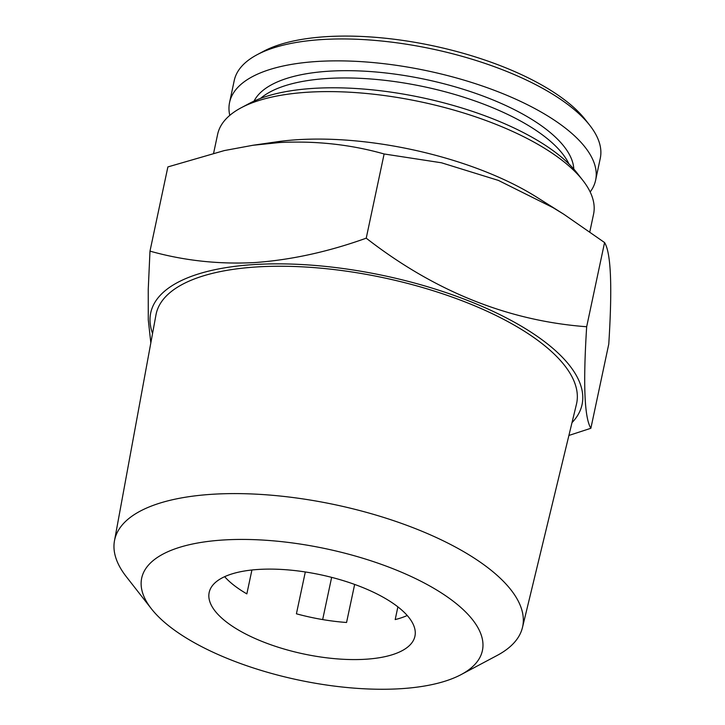 <?xml version="1.0" encoding="UTF-8"?>
<svg xmlns="http://www.w3.org/2000/svg" width="725" height="725" viewBox="0 0 725 725"><rect width="100%" height="100%" fill="white"/><g stroke="black" fill="none" stroke-linecap="round" stroke-linejoin="round"><path stroke-width="1.09" d="M590.875 428.276L608.773 344.067C612.408 286.656 611.003 252.817 604.568 242.549L563.805 214.247L552.903 207.577L498.365 180.398L441.489 162.79L384.123 153.972C350.818 144.529 316.055 140.713 279.814 142.508L252.889 145.281L224.324 150.573L167.883 166.922L149.984 251.131C183.679 260.61 218.452 264.435 254.294 262.595C290.68 260.039 327.99 251.901 366.225 238.181C434.474 291.233 507.971 320.867 586.67 326.748C583.036 384.159 584.441 418.008 590.875 428.276L568.908 435.444M384.123 153.972L366.225 238.181M572.007 422.63A220.482 84.879 -168 0 0 501.392 315.384A220.482 84.879 -168 0 0 255.091 264.507A220.482 84.879 -168 0 0 152.558 333.473M150.827 342.871L148.281 319.924L148.244 289.375L149.984 251.131M563.823 214.256L536.582 197.091A192.161 73.977 -168 0 0 276.66 141.837L252.889 145.272M590.168 191.971A187.104 72.029 -168 0 0 595.615 180.244A187.104 72.029 -168 0 0 427.569 70.887A187.104 72.029 -168 0 0 229.58 102.443A187.104 72.029 -168 0 0 229.78 115.375M595.615 180.244L600.273 158.331A187.104 72.029 -168 0 0 589.833 125.398A187.104 72.029 -168 0 0 432.227 48.974A187.104 72.029 -168 0 0 257.167 54.683A187.104 72.029 -168 0 0 234.238 80.529L229.58 102.443M568.98 163.977A164.348 63.265 -168 0 0 424.197 86.764A164.348 63.265 -168 0 0 260.52 98.41M589.833 125.398L585.401 119.725A181.042 69.691 -168 0 0 432.907 45.784A181.042 69.691 -168 0 0 263.519 51.312L257.167 54.683M573.801 169.052A164.285 63.247 -168 0 0 425.747 79.478A164.285 63.247 -168 0 0 254.058 101.092M251.919 569.995L246.844 593.884A105.188 40.491 12 0 1 224.641 576.683M354.652 584.423L346.559 622.485A105.188 40.491 12 0 1 296.416 613.803L305.316 571.962M407.233 615.489A105.188 40.491 12 0 1 395.188 619.576L397.889 606.861M258.952 569.415A105.188 40.491 12 0 1 366.542 589.108A105.188 40.491 12 0 1 414.936 636.215A105.188 40.491 12 0 1 303.639 653.95A105.188 40.491 12 0 1 209.172 592.479A105.188 40.491 12 0 1 258.952 569.415M461.082 674.612L497.096 655.472A208.564 80.285 -168 0 0 522.462 627.506A208.564 80.285 -168 0 0 335.349 504.772A208.564 80.285 -168 0 0 114.477 540.787A208.564 80.285 -168 0 0 126.277 576.647L151.398 608.792A174.172 67.053 -168 0 0 399.983 688.75A174.172 67.053 -168 0 0 461.082 674.612A174.172 67.053 -168 0 0 325.996 548.762A174.172 67.053 -168 0 0 151.398 608.792M522.462 627.506L576.447 404.251A214.944 82.75 -168 0 0 383.597 277.757A214.944 82.75 -168 0 0 155.975 314.877L114.477 540.787M331.642 577.363L322.661 619.585M604.568 242.549L586.67 326.748M589.833 231.746L593.558 214.21A192.161 73.977 -168 0 0 582.846 180.389A192.161 73.977 -168 0 0 420.98 101.899A192.161 73.977 -168 0 0 241.18 107.771A192.161 73.977 -168 0 0 217.636 134.306L213.63 153.12M582.846 180.389L576.937 172.831A184.068 70.86 -168 0 0 421.887 97.648A184.068 70.86 -168 0 0 249.654 103.267L241.18 107.771"/></g></svg>
